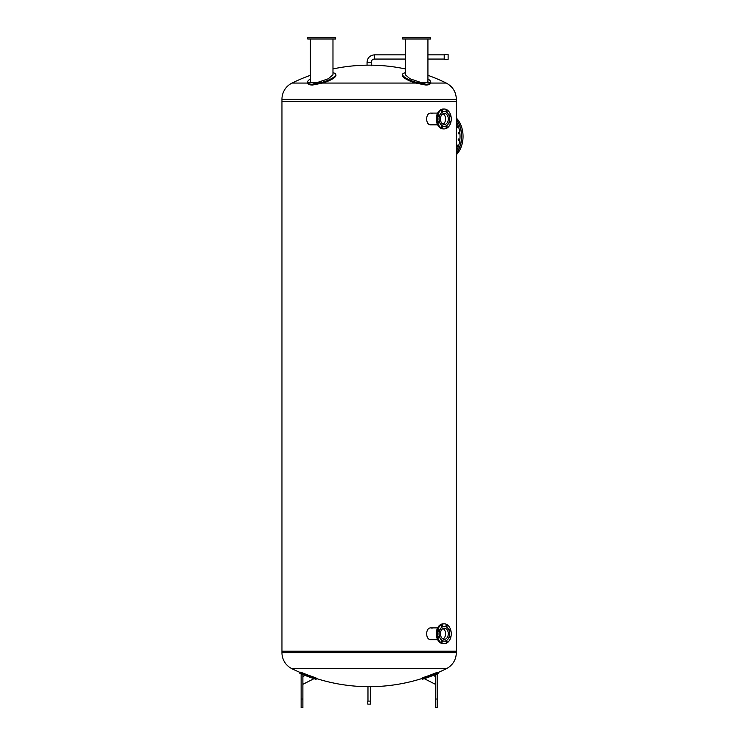 <?xml version="1.0" encoding="UTF-8"?>
<svg xmlns="http://www.w3.org/2000/svg" width="745" height="745" viewBox="0 0 745 745"><rect width="100%" height="100%" fill="white"/><g stroke="black" fill="none" stroke-linecap="round" stroke-linejoin="round"><path stroke-width="1.12" d="M438.237 672.456A174.777 174.777 0 0 0 446.404 668.693L291.9 668.693A174.777 174.777 0 0 0 300.067 672.456L299.751 673.229L302.666 673.853A175.056 175.056 0 0 0 313.524 677.903L316.103 679.328L316.42 678.546A174.777 174.777 0 0 0 367.052 686.676L371.252 686.676A174.777 174.777 0 0 0 421.884 678.546L422.07 679.002L421.745 678.229L424.464 677.121A174.218 174.218 0 0 0 435.322 673.08L438.107 672.139L438.423 672.912L438.107 672.139M291.9 668.693A17.824 17.824 0 0 1 281.955 652.704L456.35 652.704C456.061 659.921 452.746 665.248 446.404 668.693M310.376 75.319A174.973 174.973 0 0 0 292.031 83.068A18.02 18.02 0 0 0 281.955 99.234L456.35 99.234L456.35 101.525L281.955 101.525L456.35 101.525L456.35 651.204L281.955 651.204L281.955 652.704M405.327 68.931A174.973 174.973 0 0 0 371.252 65.169L367.052 65.169A174.973 174.973 0 0 0 332.978 68.931M292.031 83.068L307.741 83.068C307.974 84.278 309.52 84.949 312.379 85.06L322.492 83.068L415.812 83.068L425.935 85.06C428.794 84.949 430.331 84.278 430.554 83.068L446.274 83.068C452.699 86.541 456.061 91.933 456.35 99.234M432.137 639.322L430.806 639.638C425.302 640.002 425.302 627.532 430.806 627.895L432.137 628.212M430.638 639.629L431.783 639.322M432.137 124.527L430.806 124.834C425.302 125.197 425.302 112.737 430.806 113.1L432.137 113.408M430.638 124.834L431.783 124.527M456.35 652.704L456.35 651.204L281.955 651.204L281.955 99.234M422.07 679.002L424.78 677.903A175.056 175.056 0 0 0 435.648 673.853L438.423 672.912M435.425 699.034L435.425 707.75L437.166 707.75L437.166 674.542L435.425 674.542L435.425 699.034L437.166 699.034M435.425 676.497L433.273 675.408A175.606 175.606 0 0 1 424.259 678.658L435.425 684.31M316.234 679.002L316.56 678.229L313.841 677.121A174.218 174.218 0 0 1 302.982 673.08L300.207 672.139L299.881 672.912M302.889 707.75L302.889 674.542L301.138 674.542L301.138 707.75L302.889 707.75M302.889 684.31L314.045 678.658A175.606 175.606 0 0 1 305.031 675.408L302.889 676.497M322.492 83.068A14.649 3.976 -16.4 0 0 335.902 74.984L335.669 74.211A14.649 3.976 163.6 0 1 322.175 82.313L312.136 84.26C309.305 84.148 307.769 83.505 307.527 82.313A14.649 3.976 163.6 0 1 310.376 78.886M307.75 83.068L307.527 82.313L311.028 82.313L310.376 81.373L310.376 38.991M332.978 72.824A14.649 3.976 163.6 0 1 335.669 74.211M332.978 38.991L332.978 74.761L328.284 78.784L317.91 82.313L313.692 82.816L311.028 82.313M335.632 38.991L335.632 37.25L307.722 37.25L307.722 38.991L335.632 38.991M427.928 78.886A14.649 3.976 -163.6 0 1 430.778 82.313C430.536 83.505 428.999 84.148 426.168 84.26L416.129 82.313A14.649 3.976 -163.6 0 1 402.635 74.211L402.402 74.984A14.649 3.976 16.4 0 0 415.812 83.068M402.635 74.211A14.649 3.976 -163.6 0 1 405.327 72.824M427.928 38.991L427.928 81.373L427.276 82.313L430.778 82.313L430.517 83.244M427.276 82.313L424.613 82.816L420.394 82.313L410.02 78.784L405.327 74.761L405.327 38.991M430.582 38.991L430.582 37.25L402.673 37.25L402.673 38.991L430.582 38.991M456.35 132.508A17.722 12.525 90 0 1 456.35 140.311M456.769 145.908A0.764 0.54 90 0 1 457.849 145.908A0.764 0.54 90 0 1 456.769 145.908M458.203 139.678A0.764 0.54 90 0 1 459.283 139.678A0.764 0.54 90 0 1 458.203 139.678M458.203 133.132A0.764 0.54 90 0 1 459.283 133.132A0.764 0.54 90 0 1 458.203 133.132M456.769 126.901A0.764 0.54 90 0 1 457.849 126.901A0.764 0.54 90 0 1 456.769 126.901M456.35 152.995A22.499 15.906 -90 0 0 456.35 119.815M456.35 150.807A22.499 15.906 -90 0 0 456.35 122.003M456.35 154.746A22.499 15.906 -90 0 0 456.35 118.064M456.35 153.191A22.499 15.906 -90 0 0 456.35 119.628M443.014 638.977A5.56 3.93 90 0 0 445.585 633.762A5.56 3.93 90 0 0 443.014 628.547A5.56 3.93 -90 0 1 445.585 633.762A5.56 3.93 -90 0 1 443.014 638.977M449.226 630.95A0.764 0.54 90 0 0 449.226 630.177M450.073 631.108A0.764 0.54 -90 0 1 449.151 630.559A0.764 0.54 -90 0 1 450.194 630.27A0.764 0.54 -90 0 1 450.073 631.108M446.022 626.415A0.764 0.54 90 0 0 446.022 625.642M447.028 626.033A0.764 0.54 -90 0 1 445.948 626.033A0.764 0.54 -90 0 1 447.028 626.033M441.487 626.415A0.764 0.54 90 0 0 441.487 625.642M442.344 625.493A0.764 0.54 -90 0 1 441.962 626.796A0.764 0.54 -90 0 1 441.962 625.269A0.764 0.54 -90 0 1 442.344 625.493M438.284 630.95A0.764 0.54 90 0 0 438.284 630.177M438.758 629.795A0.764 0.54 -90 0 1 438.758 631.332A0.764 0.54 -90 0 1 438.758 629.795M438.284 637.357A0.764 0.54 90 0 0 438.284 636.584M438.377 636.426A0.764 0.54 -90 0 1 439.299 636.966A0.764 0.54 -90 0 1 438.256 637.264A0.764 0.54 -90 0 1 438.377 636.426M441.487 641.883A0.764 0.54 90 0 0 441.487 641.11M441.422 641.501A0.764 0.54 -90 0 1 442.502 641.501A0.764 0.54 -90 0 1 441.422 641.501M446.022 641.883A0.764 0.54 90 0 0 446.022 641.11M446.106 642.041A0.764 0.54 -90 0 1 446.488 640.728A0.764 0.54 -90 0 1 446.488 642.264A0.764 0.54 -90 0 1 446.106 642.041M449.226 637.357A0.764 0.54 90 0 0 449.226 636.584M449.691 637.739A0.764 0.54 -90 0 1 449.691 636.202A0.764 0.54 -90 0 1 449.691 637.739M444.299 641.156A7.394 5.224 -90 0 1 444.225 641.156A7.394 5.224 -90 0 1 439.001 633.762A7.394 5.224 -90 0 1 444.225 626.368A7.394 5.224 -90 0 1 444.299 626.368M439.14 633.762A7.394 5.224 -90 0 1 444.374 626.368A7.394 5.224 -90 0 1 449.598 633.762A7.394 5.224 -90 0 1 444.374 641.156A7.394 5.224 -90 0 1 439.14 633.762M451.256 633.762A9.936 7.031 -90 0 1 444.225 643.708A9.936 7.031 -90 0 1 437.194 633.762A9.936 7.031 -90 0 1 444.225 623.826A9.936 7.031 -90 0 1 451.256 633.762M444.225 643.708L443.284 643.708A9.936 7.031 -90 0 1 436.263 633.762A9.936 7.031 -90 0 1 443.284 623.826L444.225 623.826M440.444 633.762A5.56 3.93 -90 0 1 444.374 628.212A5.56 3.93 -90 0 1 448.304 633.762A5.56 3.93 -90 0 1 444.374 639.322A5.56 3.93 -90 0 1 440.444 633.762M445.585 118.967A5.56 3.93 90 0 0 443.014 113.752A5.56 3.93 -90 0 1 445.585 118.967A5.56 3.93 -90 0 1 443.014 124.182A5.56 3.93 90 0 0 445.585 118.967M438.284 122.562A0.764 0.54 90 0 0 438.284 121.78M438.377 121.631A0.764 0.54 -90 0 1 439.299 122.171A0.764 0.54 -90 0 1 438.256 122.469A0.764 0.54 -90 0 1 438.377 121.631M441.487 127.088A0.764 0.54 90 0 0 441.487 126.315M441.422 126.697A0.764 0.54 -90 0 1 442.502 126.697A0.764 0.54 -90 0 1 441.422 126.697M446.022 127.088A0.764 0.54 90 0 0 446.022 126.315M446.106 127.246A0.764 0.54 -90 0 1 446.488 125.933A0.764 0.54 -90 0 1 446.488 127.469A0.764 0.54 -90 0 1 446.106 127.246M449.226 122.562A0.764 0.54 90 0 0 449.226 121.78M449.691 122.934A0.764 0.54 -90 0 1 449.691 121.407A0.764 0.54 -90 0 1 449.691 122.934M449.226 116.155A0.764 0.54 90 0 0 449.226 115.373M450.073 116.304A0.764 0.54 -90 0 1 449.151 115.764A0.764 0.54 -90 0 1 450.194 115.466A0.764 0.54 -90 0 1 450.073 116.304M446.022 111.62A0.764 0.54 90 0 0 446.022 110.847M447.028 111.238A0.764 0.54 -90 0 1 445.948 111.238A0.764 0.54 -90 0 1 447.028 111.238M441.487 111.62A0.764 0.54 90 0 0 441.487 110.847M442.344 110.688A0.764 0.54 -90 0 1 441.962 112.001A0.764 0.54 -90 0 1 441.962 110.465A0.764 0.54 -90 0 1 442.344 110.688M438.284 116.155A0.764 0.54 90 0 0 438.284 115.373M438.758 115A0.764 0.54 -90 0 1 438.758 116.527A0.764 0.54 -90 0 1 438.758 115M444.299 126.361A7.394 5.224 -90 0 1 444.225 126.361A7.394 5.224 -90 0 1 439.001 118.967A7.394 5.224 -90 0 1 444.225 111.573A7.394 5.224 -90 0 1 444.299 111.573M449.598 118.967A7.394 5.224 -90 0 1 444.374 126.361A7.394 5.224 -90 0 1 439.14 118.967A7.394 5.224 -90 0 1 444.374 111.573A7.394 5.224 -90 0 1 449.598 118.967M437.194 118.967A9.936 7.031 -90 0 1 444.225 109.031A9.936 7.031 -90 0 1 451.256 118.967A9.936 7.031 -90 0 1 444.225 128.904A9.936 7.031 -90 0 1 437.194 118.967M444.225 128.904L443.284 128.904A9.936 7.031 -90 0 1 436.263 118.967A9.936 7.031 -90 0 1 443.284 109.031L444.225 109.031M448.304 118.967A5.56 3.93 -90 0 1 444.374 124.527A5.56 3.93 -90 0 1 440.444 118.967A5.56 3.93 -90 0 1 444.374 113.408A5.56 3.93 -90 0 1 448.304 118.967M367.779 704.118L370.526 704.118L370.526 701.12L367.779 701.12L367.779 704.118M371.252 65.746L371.252 62.254L367.052 62.254L371.252 62.254A3.194 3.194 0 0 1 374.456 59.06L374.456 54.851L374.456 59.06L405.327 59.06M444.206 54.851L427.928 54.851M405.327 54.851L374.456 54.851C369.911 55.335 367.443 57.803 367.052 62.254L367.052 65.169M448.118 56.955L448.118 54.581L444.206 54.581L444.206 59.33L448.118 59.33L448.118 56.955M435.648 673.853L435.322 673.08M424.78 677.903L424.464 677.121M313.524 677.903L313.841 677.121M302.666 673.853L302.982 673.08M302.889 699.034L301.138 699.034M322.175 82.313L317.91 82.313M420.394 82.313L416.129 82.313M446.274 83.068A174.973 174.973 0 0 0 427.928 75.319M422.201 679.328A175.606 175.606 0 0 0 424.259 678.658M433.273 675.408A175.606 175.606 0 0 0 438.554 673.229M299.751 673.229A175.606 175.606 0 0 0 305.031 675.408M314.045 678.658A175.606 175.606 0 0 0 316.103 679.328M430.806 639.638L437.613 639.638M430.806 627.895L437.613 627.895M430.806 124.834L437.613 124.834M430.806 113.1L437.613 113.1M367.974 686.676L367.974 701.12M370.33 686.676L370.33 701.12M427.928 59.06L444.206 59.06"/></g></svg>
